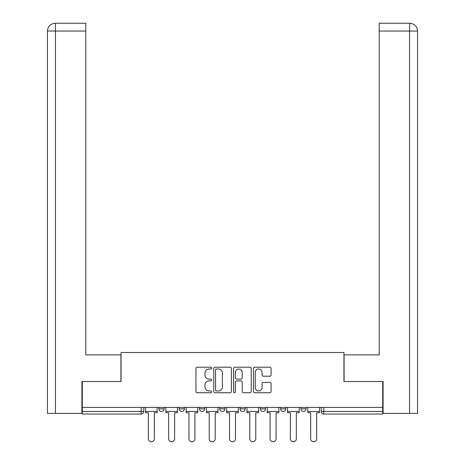 <?xml version="1.0" encoding="UTF-8"?>
<svg xmlns="http://www.w3.org/2000/svg" width="465" height="465" viewBox="0 0 465 465"><rect width="100%" height="100%" fill="white"/><g stroke="black" fill="none" stroke-linecap="round" stroke-linejoin="round"><path stroke-width="0.7" d="M211.691 368.106A0.895 0.895 0 0 0 210.802 367.211L197.236 367.211A1.279 1.279 0 0 0 195.957 368.489L195.957 391.466A1.279 1.279 0 0 0 197.236 392.739L210.802 392.739A0.895 0.895 0 0 0 211.691 391.85A0.895 0.895 0 0 0 210.802 390.955L209.047 390.955A4.086 4.086 0 0 1 204.96 386.868L204.96 384.956A4.086 4.086 0 0 1 209.047 380.87L210.802 380.87A0.895 0.895 0 0 0 211.691 379.975A0.895 0.895 0 0 0 210.802 379.085L209.047 379.085A4.086 4.086 0 0 1 204.96 374.999L204.96 373.081A4.086 4.086 0 0 1 209.047 369.001L210.802 369.001A0.895 0.895 0 0 0 211.691 368.106M280.616 407.416L280.616 408.845L285.818 408.845A2.598 2.598 0 0 1 283.22 411.449A2.598 2.598 0 0 1 280.616 408.845L280.616 407.416M260.33 407.416L260.33 408.845L265.532 408.845A2.598 2.598 0 0 1 262.934 411.449A2.598 2.598 0 0 1 260.33 408.845L260.33 407.416M219.753 407.416L219.753 408.845L224.955 408.845A2.598 2.598 0 0 1 222.357 411.449A2.598 2.598 0 0 1 219.753 408.845L219.753 407.416M269.805 376.208A1.279 1.279 0 0 0 271.083 374.935L271.083 368.489A1.279 1.279 0 0 0 269.805 367.211L254.744 367.211A1.279 1.279 0 0 0 253.466 368.489L253.466 391.466A1.279 1.279 0 0 0 254.744 392.739L269.805 392.739A1.279 1.279 0 0 0 271.083 391.466L271.083 383.677A1.279 1.279 0 0 0 269.805 382.404L263.359 382.404A1.279 1.279 0 0 0 262.086 383.677L262.086 387.543A3.412 3.412 0 0 1 258.668 390.955A3.412 3.412 0 0 1 255.256 387.543L255.256 372.413A3.412 3.412 0 0 1 258.668 369.001A3.412 3.412 0 0 1 262.086 372.413L262.086 374.935A1.279 1.279 0 0 0 263.359 376.208L269.805 376.208M55.44 413.397L47.442 413.397L47.442 31.05C47.895 26.319 50.499 23.715 55.242 23.25L85.804 23.25L85.804 31.05L55.44 31.05L55.44 413.397L81.904 413.397L81.904 381.538L121.045 381.538L121.045 352.534L343.955 352.534L343.955 381.538L382.707 381.538L382.707 407.416L82.293 407.416L82.293 411.449L143.807 411.449L143.807 407.416L143.807 411.449A2.598 2.598 0 0 1 141.203 414.048L82.293 414.048L82.293 411.449M82.293 381.538L82.293 407.416M231.384 368.489A1.279 1.279 0 0 0 230.105 367.211L215.045 367.211A1.279 1.279 0 0 0 213.766 368.489L213.766 391.466A1.279 1.279 0 0 0 215.045 392.739L230.105 392.739A1.279 1.279 0 0 0 231.384 391.466L231.384 368.489M234.895 367.211L249.955 367.211A1.279 1.279 0 0 1 251.234 368.489L251.234 391.466A1.279 1.279 0 0 1 249.955 392.739L243.509 392.739A1.279 1.279 0 0 1 242.236 391.466L242.236 382.149A1.279 1.279 0 0 0 240.957 380.87L236.679 380.87A1.279 1.279 0 0 0 235.406 382.149L235.406 391.85A0.895 0.895 0 0 1 234.511 392.739A0.895 0.895 0 0 1 233.616 391.85L233.616 368.489A1.279 1.279 0 0 1 234.895 367.211M321.193 407.416L321.193 411.449L382.707 411.449L382.707 414.048L323.797 414.048A2.598 2.598 0 0 1 321.193 411.449M382.707 407.416L382.707 411.449M306.11 407.416L306.11 408.845A2.598 2.598 0 0 1 303.505 411.449A2.598 2.598 0 0 1 300.907 408.845L306.11 408.845L306.11 407.416M300.907 407.416L300.907 408.845M285.818 407.416L285.818 408.845L285.818 407.416M265.532 408.845L265.532 407.416L265.532 408.845A2.598 2.598 0 0 1 262.934 411.449M245.247 407.416L245.247 408.845A2.598 2.598 0 0 1 242.643 411.449A2.598 2.598 0 0 1 240.045 408.845A2.598 2.598 0 0 0 242.643 411.449A2.598 2.598 0 0 0 245.247 408.845L245.247 407.416M240.045 407.416L240.045 408.845L245.247 408.845M224.955 407.416L224.955 408.845M204.67 407.416L204.67 408.845A2.598 2.598 0 0 1 202.066 411.449A2.598 2.598 0 0 1 199.468 408.845A2.598 2.598 0 0 0 202.066 411.449A2.598 2.598 0 0 0 204.67 408.845L199.468 408.845L199.468 407.416M179.182 407.416L179.182 408.845L184.384 408.845L184.384 407.416L184.384 408.845A2.598 2.598 0 0 1 181.78 411.449A2.598 2.598 0 0 1 179.182 408.845A2.598 2.598 0 0 0 181.78 411.449M158.891 407.416L158.891 408.845L164.093 408.845L164.093 407.416L164.093 408.845A2.598 2.598 0 0 1 161.494 411.449A2.598 2.598 0 0 1 158.891 408.845A2.598 2.598 0 0 0 161.494 411.449M141.203 407.416L141.203 414.048A2.598 2.598 0 0 0 143.807 411.449M216.446 369.001A0.895 0.895 0 0 0 215.557 369.89L215.557 390.059A0.895 0.895 0 0 0 216.446 390.955L218.3 390.955A4.086 4.086 0 0 0 222.386 386.868L222.386 373.081A4.086 4.086 0 0 0 218.3 369.001L216.446 369.001M242.236 372.477A3.412 3.412 0 0 0 238.818 369.065A3.412 3.412 0 0 0 235.406 372.477L235.406 377.807A1.279 1.279 0 0 0 236.679 379.085L240.957 379.085A1.279 1.279 0 0 0 242.236 377.807L242.236 372.477M145.562 411.449L145.562 412.751L148.358 412.751L148.358 438.757A2.993 2.993 0 0 0 151.352 441.75A2.993 2.993 0 0 0 154.339 438.757L154.339 412.751L157.135 412.751L157.135 411.449L145.562 411.449L145.562 407.416M157.135 411.449L157.135 407.416M120.917 381.538L120.917 354.876L85.804 354.876L85.804 31.05M55.23 23.25C50.505 23.715 47.907 26.313 47.442 31.05L47.442 335.37L47.442 31.05L55.44 31.05L55.44 23.25L85.804 23.25M344.083 381.538L344.083 354.876L379.196 354.876L379.196 23.25L409.752 23.25L409.56 31.05L379.196 31.05M417.558 413.397L417.558 335.37L417.558 413.397L383.096 413.397L383.096 381.538L382.707 381.538M409.56 413.397L409.56 31.05L417.558 31.05L417.558 335.37L417.558 31.05C417.093 26.313 414.495 23.715 409.77 23.25M165.848 411.449L165.848 412.751L168.644 412.751L168.644 438.757A2.993 2.993 0 0 0 171.637 441.75A2.993 2.993 0 0 0 174.631 438.757L174.631 412.751L177.427 412.751L177.427 411.449L165.848 411.449L165.848 407.416M177.427 411.449L177.427 407.416M186.14 411.449L186.14 412.751L188.935 412.751L188.935 438.757A2.993 2.993 0 0 0 191.923 441.75A2.993 2.993 0 0 0 194.916 438.757L194.916 412.751L197.712 412.751L197.712 411.449L186.14 411.449L186.14 407.416M197.712 411.449L197.712 407.416M206.425 411.449L206.425 412.751L209.221 412.751L209.221 438.757A2.993 2.993 0 0 0 212.214 441.75A2.993 2.993 0 0 0 215.202 438.757L215.202 412.751L217.998 412.751L217.998 411.449L206.425 411.449L206.425 407.416M217.998 411.449L217.998 407.416M226.711 411.449L226.711 412.751L229.507 412.751L229.507 438.757A2.993 2.993 0 0 0 232.5 441.75A2.993 2.993 0 0 0 235.493 438.757L235.493 412.751L238.289 412.751L238.289 411.449L226.711 411.449L226.711 407.416M238.289 411.449L238.289 407.416M247.002 411.449L247.002 412.751L249.798 412.751L249.798 438.757A2.993 2.993 0 0 0 252.786 441.75A2.993 2.993 0 0 0 255.779 438.757L255.779 412.751L258.575 412.751L258.575 411.449L247.002 411.449L247.002 407.416M258.575 411.449L258.575 407.416M267.288 411.449L267.288 412.751L270.084 412.751L270.084 438.757A2.993 2.993 0 0 0 273.077 441.75A2.993 2.993 0 0 0 276.065 438.757L276.065 412.751L278.861 412.751L278.861 411.449L267.288 411.449L267.288 407.416M278.861 411.449L278.861 407.416M287.573 411.449L287.573 412.751L290.369 412.751L290.369 438.757A2.993 2.993 0 0 0 293.363 441.75A2.993 2.993 0 0 0 296.356 438.757L296.356 412.751L299.152 412.751L299.152 411.449L287.573 411.449L287.573 407.416M299.152 411.449L299.152 407.416M307.865 411.449L307.865 412.751L310.661 412.751L310.661 438.757A2.993 2.993 0 0 0 313.648 441.75A2.993 2.993 0 0 0 316.642 438.757L316.642 412.751L319.438 412.751L319.438 411.449L307.865 411.449L307.865 407.416M319.438 411.449L319.438 407.416M323.797 407.416L323.797 414.048M47.442 31.05L47.442 335.37"/></g></svg>
